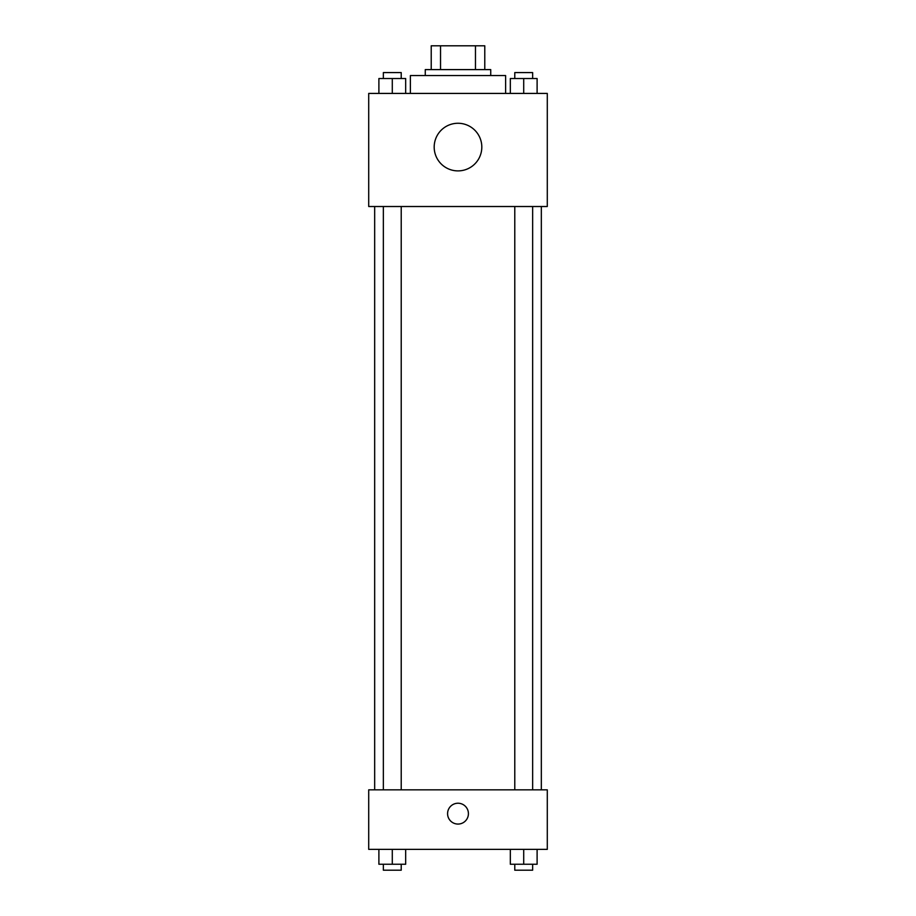 <?xml version="1.0" encoding="UTF-8"?>
<svg xmlns="http://www.w3.org/2000/svg" width="916" height="916" viewBox="0 0 916 916"><rect width="100%" height="100%" fill="white"/><g stroke="black" fill="none" stroke-linecap="round" stroke-linejoin="round"><path stroke-width="1.37" d="M440.539 69.605L440.539 45.8L431.218 45.8L431.218 69.605L431.218 45.8M440.539 45.8L484.782 45.8L484.782 69.605M475.461 69.605L475.461 45.8M425.264 75.559L425.264 69.605L490.736 69.605L490.736 75.559M505.621 93.421L505.621 75.559L410.379 75.559L410.379 93.421M368.713 93.421L547.287 93.421L547.287 206.512L368.713 206.512L368.713 93.421M458 170.891A23.805 23.805 0 0 1 437.379 135.179A23.805 23.805 0 0 1 478.621 135.179A23.805 23.805 0 0 1 458 170.891M368.713 789.844L547.287 789.844L547.287 849.372L368.713 849.372L368.713 789.844M458 824.068A10.419 10.419 0 0 1 448.977 808.439A10.419 10.419 0 0 1 467.023 808.439A10.419 10.419 0 0 1 458 824.068M510.327 849.372L510.327 864.246L537.108 864.246L537.108 849.372L537.108 864.246M523.712 864.246L523.712 849.372M532.643 864.246L532.643 870.2L514.781 870.2L514.781 864.246M378.892 849.372L378.892 864.246L405.674 864.246L405.674 849.372L405.674 864.246M392.288 864.246L392.288 849.372M401.219 864.246L401.219 870.2L383.357 870.2L383.357 864.246M510.327 93.421L510.327 78.536L537.108 78.536L537.108 93.421L537.108 78.536M523.712 93.421L523.712 78.536M532.643 78.536L532.643 72.582L514.781 72.582L514.781 78.536M378.892 93.421L378.892 78.536L405.674 78.536L405.674 93.421L405.674 78.536M392.288 93.421L392.288 78.536M401.219 78.536L401.219 72.582L383.357 72.582L383.357 78.536M541.333 789.844L541.333 206.512M374.667 789.844L374.667 206.512M514.781 206.512L514.781 789.844M532.643 206.512L532.643 789.844M401.219 789.844L401.219 206.512M383.357 789.844L383.357 206.512"/></g></svg>
